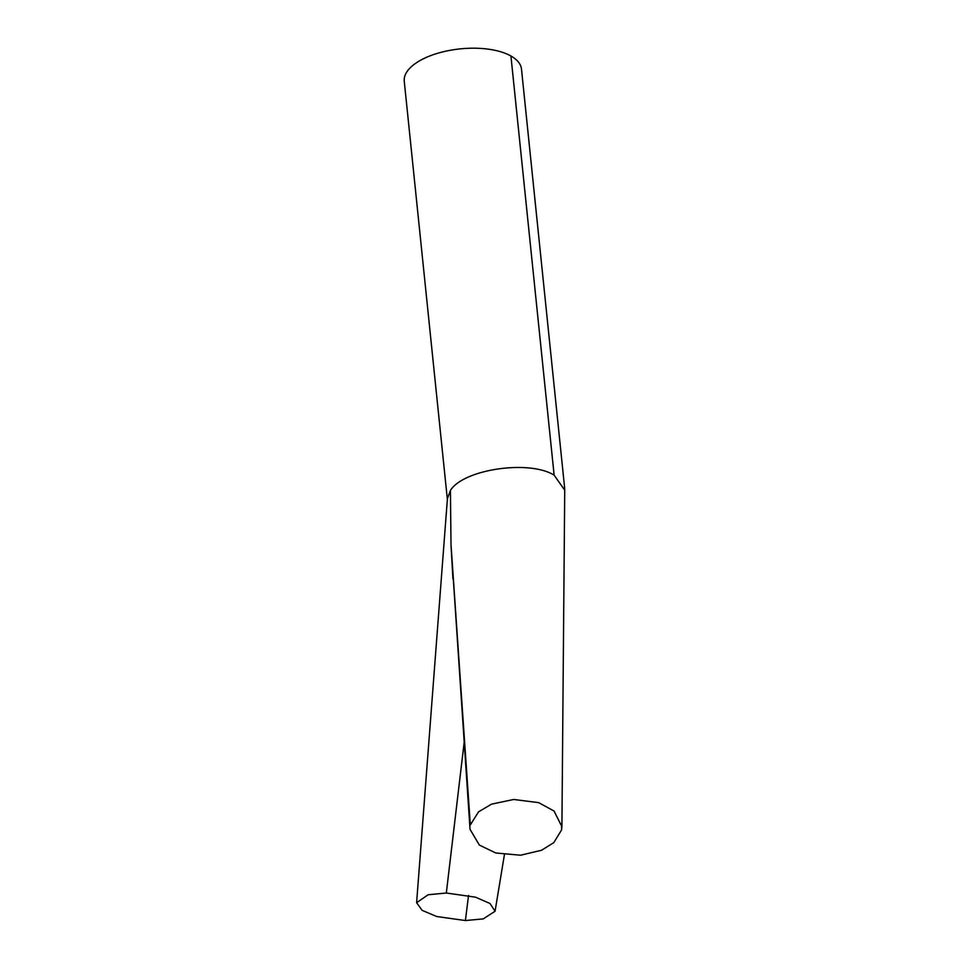 <?xml version="1.0" encoding="UTF-8"?>
<svg xmlns="http://www.w3.org/2000/svg" width="969" height="969" viewBox="0 0 969 969"><rect width="100%" height="100%" fill="white"/><g stroke="black" fill="none" stroke-linecap="round" stroke-linejoin="round"><path stroke-width="1.45" d="M464.187 742.157L446.321 893.018L475.5 897.173L490.023 903.508L495.062 911.26L483.228 918.903L465.399 920.55L468.536 895.441L465.399 920.55L436.656 916.517L422.145 910.363L416.609 902.696L428.165 894.75L446.321 893.018L464.187 742.157M452.935 578.953L450.997 544.408L450.428 490.471C463.291 469.299 529.147 459.56 554.135 475.149L564.721 490.193L564.673 488.279L521.492 69.126A58.927 26.417 174.1 0 0 510.929 55.996L554.135 475.149C529.147 459.56 463.291 469.299 450.428 490.471L450.997 544.408L470.328 824.946L478.529 811.852L491.513 804.149L513.703 799.473L538.643 802.635L554.05 811.041L561.911 826.678L561.572 829.924L561.632 823.529L561.572 829.924L553.784 842.642L541.598 850.225L520.595 855.227L495.789 852.986L479.376 845.089L470.038 829.343L450.997 544.408L470.038 829.343M554.135 475.149L510.929 55.996A58.927 26.417 174.1 0 0 443.935 51.611A58.927 26.417 174.1 0 0 404.255 81.214L447.46 500.355M450.428 490.471L447.508 498.345M504.401 854.779L495.062 911.26M564.733 489.551L561.911 826.678M447.448 498.26L416.609 902.696"/></g></svg>
